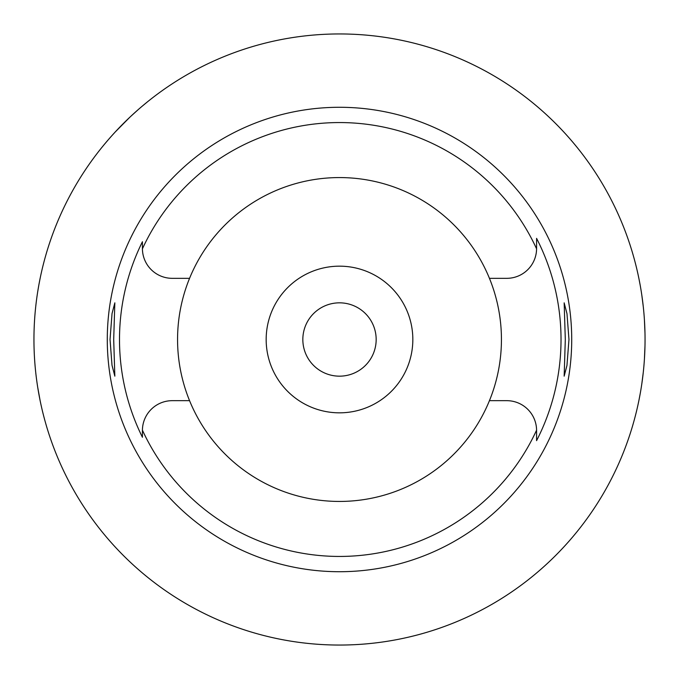 <?xml version="1.0" encoding="UTF-8"?>
<svg xmlns="http://www.w3.org/2000/svg" width="679" height="679" viewBox="0 0 679 679"><rect width="100%" height="100%" fill="white"/><g stroke="black" fill="none" stroke-linecap="round" stroke-linejoin="round"><path stroke-width="1.02" d="M189.56 278.331L172.245 278.331A29.825 29.825 0 0 1 142.42 248.82A216.94 216.94 0 0 1 536.58 248.82A29.825 29.825 0 0 1 506.755 278.331L489.44 278.331A161.942 161.942 0 0 0 189.56 278.331A161.942 161.942 0 0 0 339.5 501.441A161.942 161.942 0 0 0 489.44 278.331M142.42 436.758L142.42 437.268A219.996 219.996 0 0 1 142.42 241.732L142.42 247.716M489.44 400.669L506.755 400.669A29.825 29.825 0 0 1 536.58 430.18A216.94 216.94 0 0 1 142.42 430.18A29.825 29.825 0 0 0 142.42 430.494L142.42 432.472M189.56 400.669L172.245 400.669A29.825 29.825 0 0 0 142.42 430.18L142.42 437.268M142.42 248.506L142.42 241.741M339.5 107.282A232.218 232.218 0 0 0 107.282 339.5A232.218 232.218 0 0 0 339.5 571.718A232.218 232.218 0 0 0 571.718 339.5A232.218 232.218 0 0 0 339.5 107.282M113.699 339.5L114.836 302.834L112.043 313.554L110.032 339.5L112.018 365.302L114.836 376.166L113.699 339.5M536.58 430.494A29.825 29.825 0 0 0 536.58 430.18L536.58 440.654A221.524 221.524 0 0 0 536.58 238.346L536.58 248.82A29.825 29.825 0 0 0 536.58 248.506L536.58 238.346M568.968 339.5L566.982 313.698L564.164 302.834L565.301 339.5L564.164 376.166L566.957 365.446L568.968 339.5M536.58 440.119L536.58 431.691M339.5 412.832A73.332 73.332 0 0 0 412.832 339.5A73.332 73.332 0 0 0 339.5 266.168A73.332 73.332 0 0 0 266.168 339.5A73.332 73.332 0 0 0 339.5 412.832M339.5 376.166A36.666 36.666 0 0 0 376.166 339.5A36.666 36.666 0 0 0 339.5 302.834A36.666 36.666 0 0 0 302.834 339.5A36.666 36.666 0 0 0 339.5 376.166M102.215 147.004L103.2 145.798M103.225 145.764L104.311 144.449M104.447 144.279L108.063 140.01M108.572 139.416L111.534 136.046M111.95 135.588L114.564 132.711M115.184 132.032L129.706 117.357M131.064 116.084L138.397 109.455M141.529 106.756L147.004 102.215M40.12 278.39L38.966 284.365M38.813 285.197L37.71 291.707M36.479 300.237L36.386 300.975M36.318 377.499L36.573 379.468M37.71 387.285L40.12 400.61M339.5 645.05A305.55 305.55 0 0 1 33.95 339.5A305.55 305.55 0 0 1 339.5 33.95A305.55 305.55 0 0 1 645.05 339.5A305.55 305.55 0 0 1 339.5 645.05M637.564 272.279L637.895 273.773M637.946 273.985L638.846 278.254M638.939 278.696L640.238 285.503M641.816 295.161L643.293 306.789M644.413 319.792L644.991 333.389M644.991 345.611L644.422 359.081M643.319 372.024L641.842 383.652M640.263 393.353L638.964 400.169M638.863 400.669L637.954 404.956M637.904 405.202L637.564 406.721"/></g></svg>
